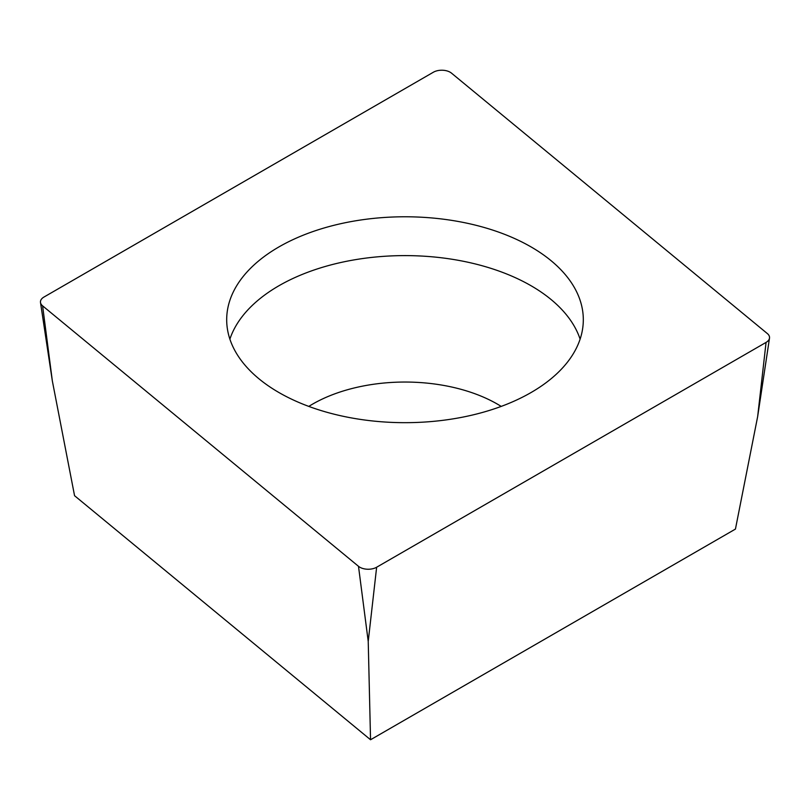 <?xml version="1.0" encoding="UTF-8"?>
<svg xmlns="http://www.w3.org/2000/svg" width="810" height="810" viewBox="0 0 810 810"><rect width="100%" height="100%" fill="white"/><g stroke="black" fill="none" stroke-linecap="round" stroke-linejoin="round"><path stroke-width="1.21" d="M451.504 73.143L767.394 333.609A11.887 6.865 180 0 1 769.5 338.134A11.887 6.865 180 0 1 766.068 342.397L376.64 567.233A11.887 6.865 180 0 1 358.496 566.312L42.606 305.856A11.887 6.865 180 0 1 40.5 302.515A11.887 6.865 180 0 1 40.5 301.32A11.887 6.865 180 0 1 43.932 297.067L433.36 72.232A11.887 6.865 180 0 1 451.504 73.143L767.394 333.609A11.887 6.865 180 0 1 769.5 338.145A11.887 6.865 180 0 1 769.5 338.145A11.887 6.865 180 0 1 766.068 342.397L376.64 567.233A11.887 6.865 180 0 1 358.496 566.312L42.606 305.856A11.887 6.865 180 0 1 40.5 301.32A11.887 6.865 180 0 1 43.932 297.067L433.36 72.232A11.887 6.865 180 0 1 451.504 73.143M420.542 217.171A178.311 102.951 0 0 0 226.689 319.727A178.311 102.951 0 0 0 389.458 422.283A178.311 102.951 0 0 0 583.311 319.727A178.311 102.951 0 0 0 420.542 217.171M42.606 305.856L52.346 380.963L74.56 495.71L370.545 739.753L735.439 529.082L757.654 416.593L766.068 342.397M370.545 739.753L368.226 641.429L358.496 566.312M229.888 339.137A178.311 102.951 180 0 1 420.542 256A178.311 102.951 180 0 1 580.112 339.137M376.64 567.233L368.226 641.429M501.208 406.407A130.764 75.492 0 0 0 416.401 382.33A130.764 75.492 0 0 0 308.792 406.407M757.654 416.593L769.5 338.134M52.346 380.963L40.5 302.515"/></g></svg>
